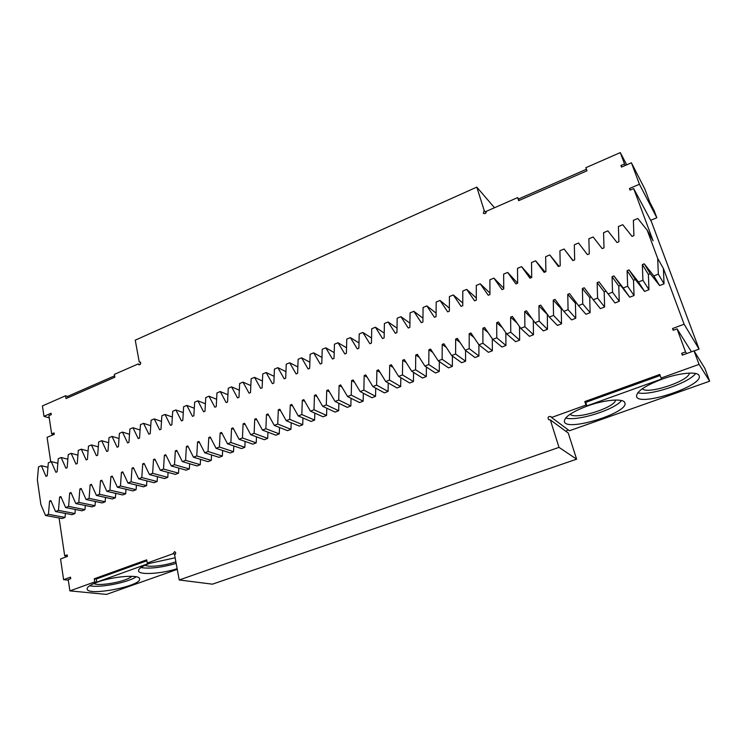 <?xml version="1.0" encoding="UTF-8"?>
<svg xmlns="http://www.w3.org/2000/svg" width="747" height="747" viewBox="0 0 747 747"><rect width="100%" height="100%" fill="white"/><g stroke="black" fill="none" stroke-linecap="round" stroke-linejoin="round"><path stroke-width="1.12" d="M177.272 569.363L106.438 594.407L69.891 590.877L68.22 579.616L70.741 578.701L70.507 577.151L63.607 579.672L68.304 580.186M175.442 554.171L172.959 553.77L174.63 551.622C176.049 552.565 176.049 553.658 174.611 554.881L179.215 579.971L212.419 584.173L576.628 459.181L568.252 433.036L550.315 419.879L558.999 447.369L576.628 459.181M568.271 429.908L566.459 430.851L566.366 431.654M699.061 364.377L661.076 378.047L659.797 374.462L584.808 401.559L585.965 405.089L551.557 417.48L569.419 430.758L709.65 381.194L704.851 368.355L694.028 350.866L699.061 364.377L709.65 381.194M621.728 167.001L620.934 165.517L621.513 167.085L631.402 162.799L644.829 188.982L649.825 202.26L654.148 210.626L656.837 217.779L650.674 220.318M63.607 579.672L60.563 558.971L67.407 556.403L67.183 554.881L64.69 555.815L59.069 517.96M69.891 590.877L94.729 581.932L96.746 582.156L149.167 563.303L147.243 563.033L172.959 553.77M97.25 582.212C113.189 576.245 139.876 574.256 139.596 578.85C142.005 585.975 87.399 596.601 87.11 588.963C87.016 587.002 90.396 584.752 97.25 582.212M177.151 568.691C161.137 573.901 138.718 575.265 138.522 570.839C138.4 568.663 142.117 566.179 149.643 563.378L175.153 557.785M53.784 434.521L51.655 433.923L48.91 415.668L51.282 414.641L51.076 413.24L43.98 416.322L42.43 405.92L65.559 395.779L67.529 396.433L114.618 375.816M179.215 579.971L558.999 447.369M551.557 417.48L550.931 416.602C548.261 416.228 547.486 417.237 548.606 419.655L550.315 419.879M585.965 405.089L586.89 405.892L661.786 378.953L661.076 378.047M661.963 379.187C644.801 385.835 636.341 391.596 636.565 396.489C638.732 407.218 703.851 385.872 699.136 375.75C697.987 371.11 679.574 372.716 661.963 379.187M587.123 406.088C571.716 412.017 564.144 417.209 564.387 421.653C566.319 432.111 629.254 412.68 624.875 402.82C623.876 398.076 604.631 399.645 587.123 406.088M49.246 417.909L43.98 416.322M682.739 354.984L681.666 353.35L682.319 355.142L694.028 350.866M140.697 362.547L139.241 361.95L135.244 340.174L476.801 187.124L484.187 210.523L483.328 213.268C485.13 214.072 486.129 213.427 486.297 211.336L517.643 197.591L519.193 200.429M140.006 364.639L138.232 363.92L138.895 364.816C140.772 364.452 141.174 363.481 140.1 361.922L139.241 361.95M65.559 395.779L65.997 398.562L114.861 377.198L114.375 374.378L138.232 363.92M686.614 353.574L685.55 351.93L681.666 353.35M494.505 207.741L476.801 187.124M691.47 351.8L677.043 328.857L685.55 351.93M486.12 212.708L484.187 210.523M699.061 349.11L684.112 324.207L663.392 268.481L657.696 258.462L647.191 230.179L653.093 240.786L633.671 188.571L651.44 221.738L699.061 349.11L694.075 350.931M626.714 164.835L620.29 152.593L585.872 167.683L586.983 170.792L518.661 200.663L517.643 197.591M586.442 169.27L518.698 198.926M625.304 165.451L624.52 163.957L620.934 165.517M620.29 152.593L624.52 163.957M631.402 162.799L639.441 184.257L656.837 217.779M50.731 461.823L47.098 437.359L54.26 434.315L54.045 432.905L51.655 433.923M65.391 513.413L65.064 517.419L62.188 518.539L45.52 515.486L40.88 504.533L37.35 479.882L38.508 466.884L41.374 465.698L45.969 476.353L47.201 475.848L48.34 462.813L51.226 461.618L55.894 472.291L57.136 471.777L58.247 458.705L61.161 457.5L65.895 468.192L67.146 467.678L68.238 454.568L71.17 453.354L75.97 464.064L77.24 463.551L78.314 450.394L81.264 449.171L86.138 459.909L87.418 459.386L88.463 446.183L91.433 444.951L96.382 455.707L97.67 455.184L98.688 441.944L101.695 440.702L106.709 451.477L108.007 450.955L109.006 437.667L112.031 436.416L117.13 447.22L118.437 446.678L119.408 433.353L122.452 432.093L127.625 442.915L128.942 442.383L129.894 429.011L132.966 427.732L138.214 438.582L139.54 438.041L140.464 424.632L143.564 423.344L148.886 434.212L150.222 433.662L151.118 420.206L154.246 418.918L159.643 429.805L160.997 429.254L161.866 415.752L165.022 414.454L170.493 425.36L171.857 424.81L172.697 411.261L175.881 409.944L181.437 420.888L182.81 420.318L183.631 406.732L186.834 405.406L192.474 416.368L193.856 415.799L194.65 402.166L197.88 400.831L203.604 411.812L204.995 411.242L205.752 397.563L209.011 396.209L214.819 407.218L216.228 406.639L216.957 392.922L220.244 391.559L226.136 402.577L227.564 401.998L228.255 388.235L231.57 386.862L237.555 397.908L238.984 397.32L239.656 383.51L242.999 382.128L249.068 393.193L250.506 392.605L251.151 378.748L254.522 377.347L260.675 388.44L262.132 387.842L262.739 373.939L266.137 372.529L272.384 383.641L273.86 383.043L274.438 369.093L277.865 367.673L284.205 378.804L285.69 378.197L286.232 364.209L289.687 362.771L296.12 373.93L297.614 373.313L298.128 359.279L301.611 357.832L308.137 369.009L309.65 368.383L310.126 354.302L313.647 352.845L320.267 364.041L321.789 363.415L322.237 349.288L325.785 347.813L332.499 359.027L334.04 358.401L334.451 344.218L338.027 342.733L344.843 353.975L346.393 353.34L346.767 339.11L350.38 337.616L357.299 348.877L358.868 348.233L359.204 333.956L362.846 332.452L369.868 343.732L371.446 343.088L371.745 328.764L375.424 327.233L382.548 338.54L384.135 337.887L384.397 323.516L388.113 321.976L395.34 333.302L396.946 332.639L397.171 318.222L400.915 316.672L408.254 328.017L409.87 327.354L410.056 312.881L413.838 311.312L421.28 322.676L422.914 322.013L423.063 307.493L426.873 305.906L434.427 317.298L436.08 316.616L436.183 302.049L440.03 300.453L447.696 311.863L449.358 311.182L449.423 296.559L453.308 294.953L461.086 306.382L462.767 305.691L462.795 291.022L466.716 289.397L474.606 300.845L476.306 300.154L476.278 285.429L480.237 283.795L488.249 295.261L489.957 294.561L489.892 279.789L493.888 278.127L502.021 289.621L503.749 288.912L503.637 274.093L507.671 272.422L515.916 283.925L517.662 283.216L507.671 272.422M67.379 556.188L64.69 555.815M94.729 581.932L94.243 578.794L146.692 559.848L147.243 563.033M677.043 328.857L673.187 330.295L672.543 328.54L684.112 324.207M663.392 268.481L664.036 283.832L658.331 274.158L653.821 275.932L644.241 263.822L642.336 264.587L642.915 280.228L638.452 281.983L629.021 269.9L627.125 270.657L627.657 286.241L623.231 287.978L613.941 275.914L612.064 276.661L612.54 292.189L608.161 293.916L599.01 281.871L597.152 282.609L597.572 298.081L593.239 299.79L584.219 287.772L582.38 288.501L582.753 303.917L578.458 305.607L569.578 293.618L567.757 294.337L568.075 309.697L563.826 311.378L555.068 299.398L553.266 300.117L553.546 315.421L549.334 317.083L540.707 305.131L538.923 305.84L539.147 321.089L534.973 322.732L526.486 310.808L524.711 311.508L524.889 326.71L520.762 328.335L512.386 316.429L510.64 317.13L510.771 332.266L506.681 333.881L498.426 321.994L496.699 322.685L496.783 337.775L492.731 339.371L484.607 327.513L482.889 328.194L482.926 343.237L478.911 344.815L470.909 332.975L469.2 333.657L469.2 348.634L465.222 350.203L457.332 338.391L455.651 339.063L455.605 353.994L451.664 355.544L443.886 343.751L442.215 344.423L442.131 359.298L438.228 360.838L430.571 349.073L428.909 349.727L428.787 364.555L424.912 366.077L417.368 354.339L415.734 354.993L415.565 369.765L411.728 371.268L404.295 359.55L402.67 360.203L402.456 374.919L398.665 376.423L391.335 364.723L389.719 365.367L389.476 380.036L385.713 381.521L378.496 369.849L376.899 370.484L376.609 385.097L372.884 386.572L365.769 374.919L364.181 375.554L363.864 390.121L360.166 391.577L353.154 379.952L351.585 380.578L351.23 395.098L347.56 396.545L340.66 384.938L339.101 385.564L338.708 400.028L335.076 401.456L328.269 389.878L326.728 390.494L326.299 404.911L322.695 406.331L315.99 394.78L314.468 395.387L314.001 409.758L310.435 411.167L303.824 399.636L302.311 400.243L301.807 414.557L298.277 415.948L291.76 404.444L290.266 405.042L289.724 419.319L286.222 420.701L279.808 409.216L278.314 409.814L277.744 424.035L274.27 425.398L267.949 413.95L266.474 414.538L265.876 428.713L262.43 430.067L256.202 418.637L254.736 419.216L254.111 433.344L250.693 434.689L244.558 423.278L243.102 423.857L242.439 437.938L239.059 439.273L233.008 427.891L231.57 428.461L230.87 442.495L227.518 443.811L221.56 432.457L220.132 433.027L219.403 447.014L216.079 448.321L210.206 436.986L208.786 437.546L208.03 451.487L204.734 452.785L198.945 441.477L197.544 442.037L196.76 455.931L193.492 457.22L187.786 445.931L186.395 446.482L185.583 460.329L182.343 461.609L176.722 450.348L175.34 450.889L174.499 464.699L171.287 465.96L165.75 454.718L164.377 455.268L163.509 469.023L160.325 470.274L154.862 459.06L153.508 459.601L152.612 473.318L149.447 474.56L144.068 463.373L142.724 463.906L141.799 477.566L138.671 478.808L133.368 467.641L132.032 468.173L131.08 481.796L127.97 483.02L122.751 471.871L121.434 472.403L120.454 485.98L117.372 487.193L112.227 476.072L110.911 476.595L109.912 490.125L106.849 491.33L101.788 480.237L100.481 480.76L99.454 494.243L96.419 495.438L91.423 484.373L90.135 484.887L89.089 498.333L86.073 499.519L81.152 488.473L79.873 488.977L78.799 502.386L75.811 503.562L70.965 492.534L69.695 493.039L68.593 506.401L65.633 507.568L60.852 496.568L59.601 497.072L58.471 510.388L55.539 511.546L50.833 500.565L49.582 501.069L48.434 514.338L45.52 515.486M593.239 299.79L600.383 308.66L604.622 306.998L604.183 291.872L606.004 291.153L614.977 302.965L619.263 301.293L618.777 286.11L620.608 285.382L629.721 297.213L634.044 295.532L633.503 280.293L635.352 279.555L644.596 291.414L648.966 289.705L648.377 274.41L650.245 273.673L659.629 285.55L664.036 283.832M578.458 305.607L585.919 314.291L590.121 312.657L589.728 297.577L591.157 297.017M563.826 311.378L571.595 319.884L575.76 318.259L575.414 303.235L576.404 302.843M549.334 317.083L557.411 325.412L561.529 323.806L561.24 308.838L561.8 308.614M534.973 322.732L543.349 330.893L547.439 329.306L547.336 314.319M533.283 320.351L533.479 334.749L524.889 326.71M520.762 328.335L529.427 336.327L533.479 334.749M519.501 326.542L519.641 340.137L510.771 332.266M506.681 333.881L515.635 341.706L519.641 340.137M505.84 332.676L505.943 345.488L496.783 337.775M492.731 339.371L501.965 347.038L505.943 345.488M492.301 338.755L492.357 350.782L482.926 343.237M478.911 344.815L488.426 352.313L492.357 350.782M478.883 344.778L478.911 356.03L469.2 348.634M465.222 350.203L475.008 357.552L478.911 356.03M465.586 350.474L465.577 361.221L455.605 353.994M451.664 355.544L461.711 362.734L465.577 361.221M452.402 356.076L452.365 366.375L442.131 359.298M438.228 360.838L448.536 367.869L452.365 366.375M439.339 361.595L439.273 371.483L428.787 364.555M424.912 366.077L435.482 372.958L439.273 371.483M426.388 367.038L426.304 376.544L415.565 369.765M411.728 371.268L422.541 378.01L426.304 376.544M413.558 372.408L413.446 381.558L402.456 374.919M398.665 376.423L409.72 383.006L413.446 381.558M400.831 377.711L400.7 386.526L389.476 380.036M385.713 381.521L397.012 387.964L400.7 386.526M388.225 382.95L388.076 391.447L376.609 385.097M372.884 386.572L384.416 392.875L388.076 391.447M375.722 388.123L375.554 396.33L363.864 390.121M360.166 391.577L371.931 397.749L375.554 396.33M363.331 393.239L363.154 401.167L351.23 395.098M347.56 396.545L359.55 402.568L363.154 401.167M351.043 398.291L350.857 405.966L338.708 400.028M335.076 401.456L347.29 407.358L350.857 405.966M338.867 403.287L338.662 410.719L326.299 404.911M322.695 406.331L335.123 412.101L338.662 410.719M326.794 408.236L326.579 415.435L314.001 409.758M310.435 411.167L323.068 416.798L326.579 415.435M314.823 413.119L314.599 420.103L301.807 414.557M298.277 415.948L311.125 421.457L314.599 420.103M302.955 417.956L302.722 424.735L289.724 419.319M286.222 420.701L299.276 426.079L302.722 424.735M291.19 422.746L290.947 429.329L277.744 424.035M274.27 425.398L287.53 430.655L290.947 429.329M279.527 427.48L279.266 433.876L265.876 428.713M262.43 430.067L275.886 435.202L279.266 433.876M267.958 432.177L267.697 438.396L254.111 433.344M250.693 434.689L264.335 439.703L267.697 438.396M256.482 436.818L256.221 442.868L242.439 437.938M239.059 439.273L252.888 444.166L256.221 442.868M245.109 441.412L244.839 447.304L230.87 442.495M227.518 443.811L241.533 448.592L244.839 447.304M233.83 445.968L233.55 451.711L219.403 447.014M216.079 448.321L230.272 452.981L233.55 451.711M222.643 450.478L222.363 456.072L208.03 451.487M204.734 452.785L219.114 457.341L222.363 456.072M211.55 454.942L211.261 460.404L196.76 455.931M193.492 457.22L208.04 461.655L211.261 460.404M200.551 459.368L200.252 464.69L185.583 460.329M182.343 461.609L197.068 465.941L200.252 464.69M189.645 463.756L189.346 468.948L174.499 464.699M171.287 465.96L186.171 470.18L189.346 468.948M178.822 468.098L178.514 473.168L163.509 469.023M160.325 470.274L175.377 474.392L178.514 473.168M168.094 472.403L167.776 477.361L152.612 473.318M149.447 474.56L164.667 478.575L167.776 477.361M157.44 476.67L157.131 481.507L141.799 477.566M138.671 478.808L154.041 482.711L157.131 481.507M146.888 480.891L146.571 485.625L131.08 481.796M127.97 483.02L143.508 486.82L146.571 485.625M136.412 485.083L136.094 489.715L120.454 485.98M117.372 487.193L133.05 490.9L136.094 489.715M126.019 489.238L125.701 493.767L109.912 490.125M106.849 491.33L122.685 494.944L125.701 493.767M115.71 493.356L115.393 497.791L99.454 494.243M96.419 495.438L112.395 498.959L115.393 497.791M105.486 497.437L105.168 501.779L89.089 498.333M86.073 499.519L102.199 502.936L105.168 501.779M95.345 501.48L95.018 505.728L78.799 502.386M75.811 503.562L92.077 506.877L95.018 505.728M85.279 505.495L84.953 509.659L68.593 506.401M65.633 507.568L82.03 510.799L84.953 509.659M75.298 509.473L74.971 513.553L58.471 510.388M55.539 511.546L72.067 514.683L74.971 513.553M96.746 582.156L96.26 579.028L146.851 560.773M94.243 578.794L96.26 579.028M136.206 576.777C128.241 582.548 99.258 588.16 89.696 585.713M176.171 563.369C161.651 567.561 149.886 568.962 140.875 567.561M489.957 293.085L480.237 283.795M503.739 288.165L493.888 278.127M531.322 277.623L521.583 266.651L529.95 278.183L531.715 277.464L531.519 262.533L535.627 260.834L544.115 272.384L545.898 271.656L545.655 256.679L549.801 254.96L558.42 266.53L560.222 265.792L559.923 250.759L564.106 249.022L572.865 260.61L574.676 259.872L574.331 244.792L578.561 243.036L587.441 254.643L589.271 253.896L588.879 238.76L593.146 236.986L602.166 248.62L604.015 247.855L603.567 232.672L607.881 230.879L617.022 242.532L618.899 241.767L618.395 226.518L622.755 224.716L632.037 236.379L633.923 235.613L633.372 220.318L637.77 218.488L647.191 230.179M545.095 271.983L535.627 260.834M558.999 266.287L549.801 254.96M573.033 260.544L564.106 249.022M633.671 188.571L630.038 190.111L629.45 188.505L639.441 184.257M660.161 375.508L585.732 402.372L586.89 405.892M584.808 401.559L585.732 402.372M637.807 392.717C649.106 396.321 688.603 383.323 695.644 373.5M565.703 417.975C576.581 421.653 614.566 409.888 621.532 400.551M67.744 397.796L67.529 396.433M630.272 190.018L629.45 188.505M673.579 330.155L672.543 328.54M175.872 561.735C165.601 565.619 148.802 567.571 145.03 565.246M570.176 414.193C574.574 420.29 615.407 407.61 615.519 400.028M65.064 517.419L48.434 514.338M51.179 501.386L49.582 501.069M61.217 497.409L59.601 497.072M71.338 493.393L69.695 493.039M81.544 489.35L79.873 488.977M91.834 485.279L90.135 484.887M102.208 481.171L100.481 480.76M112.666 477.034L110.911 476.595M123.218 472.86L121.434 472.403M133.853 468.649L132.032 468.173M144.573 464.41L142.724 463.906M155.385 460.143L153.508 459.601M166.292 455.829L164.377 455.268M177.291 451.487L175.34 450.889M188.384 447.117L186.395 446.482M199.57 442.7L197.544 442.037M210.859 438.256L208.786 437.546M222.242 433.774L220.132 433.027M233.727 429.254L231.57 428.461M245.315 424.698L243.102 423.857M257.005 420.113L254.736 419.216M268.799 415.481L266.474 414.538M280.704 410.822L278.314 409.814M292.712 406.125L290.266 405.042M304.832 401.391L302.311 400.243M317.064 396.629L314.468 395.387M329.418 391.82L326.728 390.494M341.874 386.993L339.101 385.564M354.461 382.119L351.585 380.578M367.169 377.226L364.181 375.554M380.008 372.295L376.899 370.484M392.978 367.337L389.719 365.367M406.079 362.36L402.67 360.203M419.319 357.365L415.734 354.993M432.709 352.36L428.909 349.727M446.258 347.355L442.215 344.423M459.984 342.359L455.651 339.063M473.887 337.392L469.2 333.657M488.015 332.49L482.889 328.194M502.386 327.7L496.699 322.685M517.073 323.087L510.64 317.13M532.191 318.82L524.711 311.508M547.439 329.306L539.147 321.089M547.187 314.384L538.923 305.84M561.529 323.806L553.546 315.421M561.24 308.838L553.266 300.117M575.76 318.259L568.075 309.697M575.414 303.235L567.757 294.337M590.121 312.657L582.753 303.917M589.728 297.577L582.38 288.501M604.622 306.998L597.572 298.081M604.183 291.872L597.152 282.609M606.004 291.153L599.01 281.871M614.977 302.965L608.161 293.916M619.263 301.293L612.54 292.189M618.777 286.11L612.064 276.661M620.608 285.382L613.941 275.914M629.721 297.213L623.231 287.978M634.044 295.532L627.657 286.241M633.503 280.293L627.125 270.657M635.352 279.555L629.021 269.9M644.596 291.414L638.452 281.983M648.966 289.705L642.915 280.228M648.377 274.41L642.336 264.587M650.245 273.673L644.241 263.822M659.629 285.55L653.821 275.932M657.696 258.462L658.331 274.158M131.705 576.292C127.616 581.231 99.416 586.675 93.833 583.556M517.662 283.216L517.512 268.341L521.583 266.651M476.297 297.988L466.716 289.397M462.776 303.049L453.308 294.953M449.377 308.109L440.03 300.453M436.099 313.142L426.873 305.906M422.951 318.166L413.838 311.312M409.926 323.162L400.915 316.672M397.021 328.138L388.113 321.976M384.229 333.087L375.424 327.233M371.548 338.008L362.846 332.452M358.99 342.901L350.38 337.616M346.543 347.775L338.027 342.733M334.208 352.612L325.785 347.813M321.976 357.421L313.647 352.845M309.856 362.192L301.611 357.832M297.848 366.945L289.687 362.771M285.942 371.651L277.865 367.673M274.14 376.339L266.137 372.529M262.43 380.989L254.522 377.347M250.833 385.611L242.999 382.128M239.329 390.195L231.57 386.862M227.928 394.743L220.244 391.559M216.621 399.272L209.011 396.209M205.416 403.753L197.88 400.831M194.295 408.217L186.834 405.406M183.276 412.633L175.881 409.944M172.342 417.031L165.022 414.454M161.501 421.392L154.246 418.918M150.754 425.715L143.564 423.344M140.091 430.011L132.966 427.732M129.52 434.278L122.452 432.093M119.034 438.508L112.031 436.416M108.632 442.71L101.695 440.702M98.315 446.883L91.433 444.951M88.081 451.029L81.264 449.171M77.921 455.138L71.17 453.354M67.856 459.218L61.161 457.5M57.864 463.261L51.226 461.618M47.948 467.286L41.374 465.698M642.383 388.701C646.902 395.004 689.537 380.933 689.322 373.08"/></g></svg>
